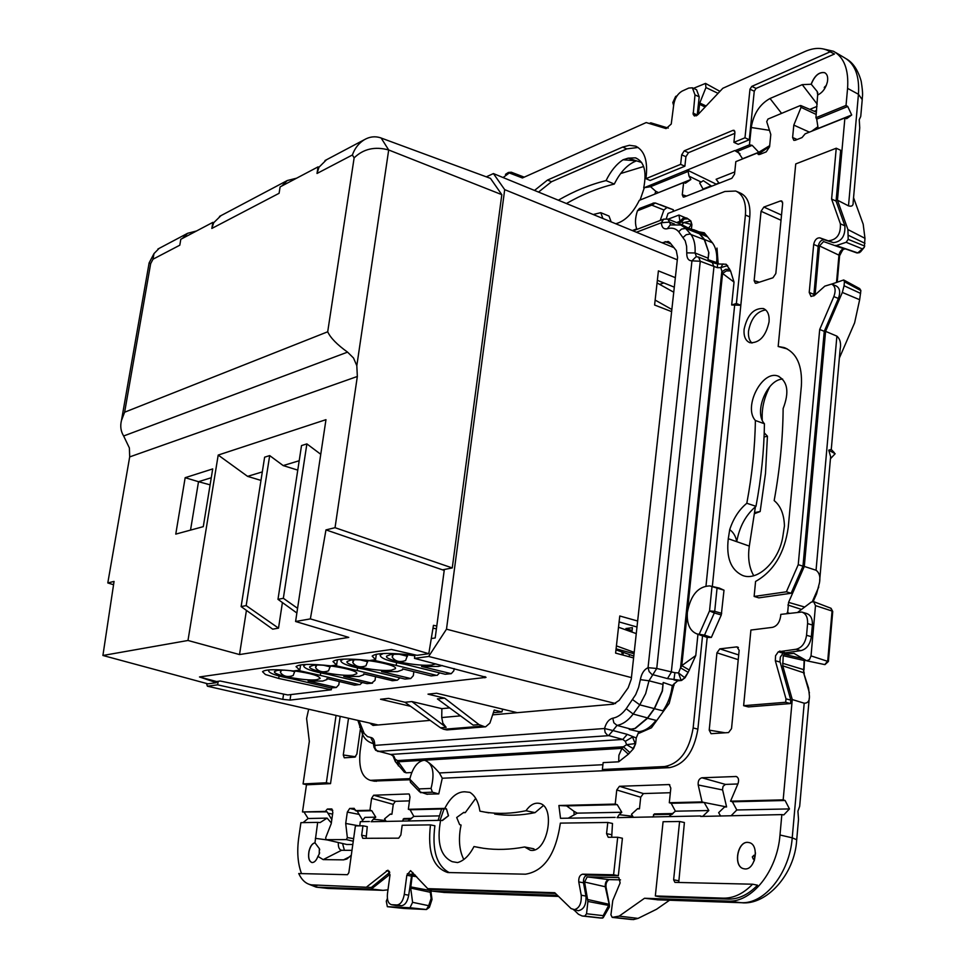 <?xml version="1.0" encoding="UTF-8"?>
<svg xmlns="http://www.w3.org/2000/svg" width="968" height="968" viewBox="0 0 968 968"><rect width="100%" height="100%" fill="white"/><g stroke="black" fill="none" stroke-linecap="round" stroke-linejoin="round"><path stroke-width="1.45" d="M449.672 707.898L441.868 708.649L411.86 701.546L446.139 727.331L442.872 723.144L441.735 717.542L460.526 715.86M441.868 708.649L441.735 717.542M437.415 698.908L473.134 725.105L479.027 724.621L444.651 698.158L437.415 698.908M625.776 629.853L625.921 628.534L632.419 627.663L631.935 632.056M629.43 654.755L629.212 656.764M625.921 628.534L632.104 630.555M622.981 655.094L623.259 652.517M621.843 652.009L622.267 654.9M378.137 724.984L207.406 686.203L206.462 683.444M446.006 729.811L485.646 726.786L447.083 729.908L443.719 729.279L440.5 727.803L404.963 702.26L388.555 698.388L380.545 699.259L410.626 706.325M411.86 701.546L404.963 702.26M484.544 726.702L479.027 724.621M485.646 726.786L489.917 723.072L494.224 710.076L501.932 711.928L493.353 712.702M671.852 309.482L655.142 300.08M673.752 292.215L657.066 282.946M633.798 656.05L615.975 649.879M634.209 652.371L616.422 645.874M636.266 633.616L618.504 627.252M486.009 677.261L414.473 658.373L428.655 656.461L615.563 703.555M485.984 677.382L290.013 700.094L282.789 699.368L217.631 684.836L207.406 686.203M517.275 712.666L436.592 693.233L428.001 694.153L444.651 698.158M631.438 677.612L446.49 629.176L428.655 656.461M677.31 259.811L504.691 189.643L446.49 629.176M674.067 247.675L493.414 173.574L504.691 189.643M486.311 176.841L493.414 173.574M659.644 284.374L663.818 282.934M218.187 681.303L217.631 684.836M414.945 654.84L414.473 658.373M502.622 709.145L501.932 711.928M633.592 657.938L615.612 653.11L619.774 615.987L637.646 621.02M616.096 648.826L634.052 653.727M619.109 621.928L636.992 626.998M675.349 277.659L658.409 270.883L654.598 305.017L671.61 311.623M444.336 569.486L435.189 637.972L431.28 638.541M657.357 280.333L674.297 287.157M442.34 665.536L438.274 666.456L421.576 666.468L451.245 673.68L453.847 670.764L454.137 668.573M383.389 653.497L380.158 655.094C380.146 658.18 388.41 661.241 404.951 664.278L445.183 674.248L451.245 673.68M396.565 662.632L396.19 665.427L372.861 660.067M436.278 675.313L431.184 675.93L436.278 675.313L396.19 665.427M437.137 675.374L439.666 672.881M431.184 675.93L402.603 668.888L402.603 669.759L397.533 671.61L381.561 671.586L410.747 678.544L413.312 675.7L413.868 671.659M343.519 659.135L340.784 660.539C340.845 663.491 349.049 666.468 365.42 669.457L404.987 679.076L410.747 678.544M435.89 663.879L432.139 664.931C419.265 666.94 383.51 660.031 386.668 656.086L390.636 654.562C396.553 653.872 404.612 654.283 414.824 655.784M350.706 660.14C362.649 658.083 398.647 665.028 395.368 668.719L391.508 670.134C379.299 672.058 344.039 665.246 347.113 661.507L350.706 660.14M407.673 654.864L405.616 660.515C399.784 662.572 395.307 661.459 392.209 657.175L392.597 654.356M367.913 660.551L365.964 665.815C360.253 667.823 355.861 666.746 352.788 662.596L353.175 659.91M393.468 654.308L392.209 657.175M399.348 654.271L407.48 656.304M353.973 659.874L352.788 662.596M360.423 659.934L367.743 661.737M305.961 664.447L303.637 665.681C303.758 668.513 311.914 671.405 328.116 674.345L367.017 683.638L371.651 683.081L343.797 676.414L359.092 676.463L363.714 674.793L363.666 673.873L392.621 680.722L397.424 680.153L399.893 677.842M371.651 683.081L375.027 680.371L375.536 676.741M367.017 683.638L372.486 683.142M320.662 672.929L320.299 675.374L297.841 670.364M359.067 684.594L354.518 685.15L359.067 684.594L320.299 675.374M359.902 684.654L362.298 682.513M354.518 685.15L326.881 678.58L326.99 679.524L322.767 681.061L308.09 680.988L336.307 687.486L338.812 684.787L339.284 681.533M357.531 667.932L357.156 670.546L334.262 665.367M391.774 680.661L396.577 680.093L357.156 670.546M396.577 680.093L397.424 680.141M269.37 669.868L268.535 670.546C268.717 673.268 276.824 676.075 292.832 678.967L331.092 687.958L336.307 687.486M313.075 665.391C324.401 663.431 359.878 670.255 356.684 673.752L353.163 675.035C341.583 676.874 306.82 670.183 309.796 666.637L313.075 665.391M294.127 670.872C310.583 673.196 319.246 675.737 320.154 678.507L316.935 679.681C305.924 681.436 271.633 674.853 274.525 671.49L277.526 670.352L284.774 670.134M330.391 665.911L328.539 670.824C322.949 672.772 318.641 671.731 315.58 667.714L315.967 665.149M294.925 670.969L293.159 675.555C287.69 677.455 283.455 676.45 280.43 672.554L280.793 670.11M316.705 665.125L315.58 667.714M323.82 665.306L330.257 666.855M281.482 670.098L280.43 672.554M290.255 670.618L294.817 671.695M272.698 629.164L278.518 628.147L246.174 605.605L241.129 606.597L272.698 629.164M246.174 605.605L269.685 455.589L264.627 457.186L241.129 606.597M262.316 471.9L247.59 476.365L218.199 455.069L325.974 419.664L295.591 621.492L348.77 637.392L239.519 654.562L246.429 610.385M282.414 602.556L278.518 628.147M297.575 608.327L283.346 598.297L277.985 599.349L296.873 613.01M283.346 598.297L306.88 443.901L301.52 445.582L277.985 599.349M306.88 443.901L320.662 454.222M269.685 455.589L283.188 465.584L299.209 460.732M297.769 470.121L283.188 465.584M211.278 477.732L198.513 481.701L210.104 484.847M185.166 477.696L175.765 534.118L203.28 526.653L212.706 468.923L185.166 477.696L198.513 481.701L190.527 530.113M326.482 159.768L318.98 167.234L317.02 173.466L352.388 154.977C354.76 148.298 358.741 143.216 364.331 139.719C369.51 136.718 374.81 136.04 380.255 137.698L490.461 178.366L501.811 194.653L388.688 149.98L356.817 365.71L357.337 376.467L335.037 527.693L325.974 529.895L310.365 618.891L295.591 621.492M218.199 455.069L187.986 640.477L102.91 655.481L114.055 581.417L107.799 582.942L129.688 456.908L129.385 447.954L123.638 435.987C120.782 431.329 120.056 426.174 121.46 420.523L149.12 262.957L150.657 263.659L124.63 412.211L121.46 420.523M216.396 682.682L199.493 676.959L216.578 681.533L216.396 682.682L207.926 683.844L102.91 655.481M216.578 681.533L220.232 681.024L287.798 694.951L331.31 689.773L278.699 678.447L265.413 674.527L262.534 671.683C265.293 669.348 275.602 669.106 293.461 670.969L299.826 670.098L296.026 666.637C299.233 663.963 310.825 663.697 330.802 665.839L336.598 665.04L332.98 661.531C336.404 658.639 348.553 658.313 369.425 660.539L375.572 659.692L372.16 656.122C375.814 653.001 388.567 652.601 410.42 654.9L413.421 654.489M199.493 676.959L391.411 649.467L417.039 655.324L428.8 653.715L310.365 618.891M299.826 670.098L300.6 664.895M331.31 689.773L331.564 688.03M336.598 665.04L337.372 659.704M375.572 659.692L376.346 654.223M436.786 625.994L433.446 625.34L428.8 653.715M187.986 640.477L239.519 654.562M247.59 476.365L260.973 480.418M335.037 527.693L452.262 567.938L442.509 569.837L444.215 570.43M442.509 569.837L325.974 529.895M432.974 628.171L436.411 628.837M501.811 194.653L452.262 567.938M113.558 584.732L107.799 582.942M356.817 365.71L353.514 358.003L347.56 352.134L123.638 435.987M352.388 154.977L354.131 157.881C363.387 148.866 374.906 146.228 388.688 149.98L381.138 138.013M124.63 412.211L327.704 331.782C330.427 337.82 337.046 344.596 347.56 352.134M220.946 215.658L213.746 222.676L211.835 228.448L212.863 222.362L180.81 239.278L179.794 245.207L152.992 259.218L153.997 253.58L159.127 248.389M196.504 230.989L187.647 233.288L182.359 238.455M318.98 167.234L318.048 166.883L317.02 173.466M211.835 228.448L279.087 193.297L280.115 186.897L318.048 166.883M213.746 222.676L212.863 222.362M296.619 178.185L287.278 180.532L281.748 186.037M764.067 436.991L767.43 436.205L764.224 432.817M754.508 512.616L760.158 511.527L765.506 473.328L767.43 436.205M754.338 513.73L760.158 511.527M390.031 814.282L391.919 814.233L390.334 814.028L384.562 818.843L385.627 820.549L373.321 819.206L375.778 817.161L364.948 817.379L361.621 821.638M331.951 809.042L332.823 812.455L331.225 823.683L325.696 837.683L325.998 839.667L346.762 844.483L352.788 844.495M816.617 110.34L814.318 111.284M620.609 173.562L643.647 166.52M859.003 252.708L856.874 252.926L835.65 245.388L857.757 252.902L864.315 247.251L864.968 238.322L863.19 224.201L853.546 197.678M839.353 358.099L854.611 322.828L859.657 299.717L842.329 292.433L825.583 331.346L836.896 336.138C840.176 339.018 841.252 343.422 840.127 349.375L831.27 449.442L828.753 450.168L830.629 456.69L819.678 580.28M830.447 458.735L835.154 453.726L828.753 450.168M724.572 806.973L726.593 806.925L722.503 789.452L723.084 786.27L725.443 784.407L737.87 783.971M670.34 792.719L643.405 793.566L640.707 797.208L639.461 808.837L637.718 808.582L631.487 814.269L632.697 816.278L619.133 814.681L621.783 812.261L577.255 813.144L568.228 818.178M637.392 808.873L639.461 808.837M463.369 812.672L465.269 812.636L475.699 798.358M409.476 800.875L395.319 801.322L393.262 804.396L391.919 814.233M761.223 416.954L762.179 417.377C761.973 406.887 764.575 396.565 769.984 386.413M762.179 417.377L762.252 420.124M755.415 506.772L749.317 546.085C747.635 557.81 749.111 567.671 753.733 575.694M358.946 825.849L345.709 823.453L347.318 812.104L349.726 808.437L354.179 808.34L355.438 810.627L357.168 811.087L362.673 820.307M345.709 823.453L347.343 837.586L346.387 839.607L353.247 841.216M325.998 839.667L346.387 839.607M331.479 808.933L327.378 809.042L325.333 811.39L327.075 811.837L331.806 819.618M524.232 177.156L511.298 172.219L508.357 172.473L505.453 174.373M811.692 131.212L817.899 126.735M816.992 106.407L809.829 109.372M809.381 132.132L793.808 125.102L801.068 107.339L800.221 105.585L767.951 119.076L766.716 121.653L770.794 134.504L769.572 146.773L766.232 151.867L759.735 154.457L758.392 154.541L757.254 153.041L759.106 153.73L769.608 146.362M739.927 153.658L734.724 150.572L737.882 151.71L742.553 158.764L758.767 152.266L769.681 145.648M734.724 150.572L643.708 187.925C646.939 171.397 644.168 161.378 635.383 157.844L636.133 158.074M718.982 182.758L714.457 185.106M566.425 203.522C582.24 194.447 598.2 187.961 614.293 184.065C620.44 171.759 627.857 164.028 636.533 160.857L623.09 159.756L628.147 158.159L635.383 157.844M656.389 193.491L690.874 179.491L685.477 183.194L683.614 182.565L639.328 200.328C633.048 212.887 625.606 220.571 616.991 223.39L615.721 223.741M711.649 186.207L703.3 180.653L699.683 183.012L703.288 189.498M690.874 179.491L689.022 176.164L688.127 171.421L686.227 170.586M683.614 182.565L682.271 194.749L683.263 197.073L684.146 197L731.844 178.293L734.53 174.167L735.825 161.632L757.254 153.041M793.808 125.102L792.61 137.517L793.82 140.348L795.26 140.263L802.024 137.565L805.146 133.838L844.907 117.89L846.649 118.689L851.695 114.986L847.75 106.492L816.702 119.124L818.166 128.441L851.695 114.986M864.968 238.322L847.92 229.549L837.453 200.194L848.5 205.869C851.888 206.837 853.437 205.591 853.159 202.131L859.741 127.788L859.245 119.681L860.734 116.487M858.495 252.66L860.54 251.874L864.037 247.602M859.644 288.597L860.879 290.521L859.657 299.717M787.589 613.494L788.581 602.386L804.299 566.437L816.048 570.237C819.46 572.802 820.586 577.025 819.448 582.918L816.593 593.795L813.193 601.527M804.493 659.644L804.021 669.904M783.233 655.723L782.749 665.815L792.26 699.549L804.202 703.204C807.893 703.228 809.635 700.844 809.43 696.065L808.57 688.127L803.609 672.736L804.142 660.503L783.233 655.723L784.261 654.356L793.929 653.364L806.719 660.793L809.514 659.535L811.027 655.893L828.318 661.555M809.26 698.049L799.677 806.284L797.922 811.184L798.515 819.4M731.421 815.443L736.805 809.974L732.425 801.794L730.55 801.189L738.04 783.56C739.153 779.942 738.548 777.582 736.225 776.493L701.885 777.776C699.09 778.635 697.867 781.031 698.206 784.975L702.066 801.903L704.159 802.484L708.818 810.531L675.386 811.196L669.033 816.484M726.593 806.925L704.159 802.484L671.187 803.307L675.386 811.196M671.187 803.307L669.299 802.726L702.066 801.903M643.405 793.566L619.447 786.294L669.227 784.552L670.824 788.134L669.299 802.726M619.447 786.294L616.761 789.973L615.212 804.093L617.233 804.65L621.783 812.261M543.29 805.642L535.05 812.636L525.975 810.736C529.847 805.243 534.046 802.75 538.583 803.259C556.406 804.735 547.84 853.945 530.319 850.243L524.632 846.976C510.257 849.686 496.524 850.122 483.419 848.283L473.981 846.552C469.323 855.518 463.841 860.855 457.549 862.573L452.225 861.677C440.488 856.281 436.616 842.499 440.597 820.32L442.352 820.574L448.511 815.709L442.001 820.525M439.291 815.891L413.856 816.399L410.081 809.78L408.351 809.296L444.808 808.377L446.466 808.873L448.511 815.709M444.808 808.377C450.447 797.354 457.065 791.824 464.676 791.788L469.843 792.344C475.082 795.514 478.446 801.782 479.922 811.16L488.828 812.854M465.269 812.636L463.757 812.406L456.702 817.5L459.631 824.615L461.083 825.038L460.332 828.862C458.469 841.023 459.619 851.235 463.805 859.499M413.856 816.399L408.109 820.864M409.27 794.135L409.996 797.015L408.351 809.296M408.69 793.954L373.648 795.224L371.603 798.322L369.945 810.264L371.772 810.724L375.778 817.161M759.311 282.22L754.132 280.659L755.342 283.261L756.274 283.213L772.972 277.768L775.828 273.545L782.664 203.365L781.757 200.969L780.474 200.957L763.861 207.067L761.066 211.278L781.019 220.256M754.132 280.659L761.066 211.278M736.926 646.878L719.829 648.862L716.937 652.819L709.205 730.138L711.056 733.696L728.565 732.57L731.53 728.614L739.153 650.302L736.926 646.878L738.427 647.459M782.652 379.057C766.922 379.553 753.649 412.259 764.442 423.766L755.379 420.487C743.013 407.274 762.046 369.716 778.066 376.08C787.722 381.404 789.416 392.234 783.136 408.544C782.894 438.298 779.905 468.984 774.17 500.601C780.656 505.901 784.08 514.347 784.443 525.963L783.015 535.328C779.7 560.569 757.738 581.853 742.456 575.403C730.804 569.837 726.085 557.616 728.287 538.716L736.745 541.681C735.813 536.369 733.466 532.364 729.715 529.653L728.287 538.716M355.631 756.758L343.277 754.98L348.516 718.256M343.277 754.98L344.281 757.811L354.881 757.121L356.877 754.06L360.399 729.073M662.064 242.75L668.21 241.468L669.977 242.678L676.281 250.591L677.576 257.355L631.257 679.209L628.171 687.776L619.205 700.348L613.482 704.159L492.639 714.856M430.179 720.374L373.055 725.431L369.679 723.06M371.772 810.724L357.168 811.087M355.438 810.627L369.945 810.264M306.493 784.637L302.5 811.958L327.075 811.837M302.5 811.958L325.333 811.39M331.334 822.921L327.087 818.129L308.114 818.505L304.267 812.406M338.304 842.523C338.122 847.109 339.199 849.698 341.547 850.279L323.203 859.62L317.928 856.39C316.33 860.54 314.37 862.585 312.035 862.548C308.961 861.399 307.945 857.636 308.974 851.235C310.256 846.189 312.253 843.382 314.963 842.789L317.673 822.376L300.927 822.655L298.773 837.441C296.813 851.562 297.733 863.613 301.52 873.62M308.114 818.505L303.057 822.619M649.274 123.493L650.786 122.815L668.247 128.091M673.643 105.524L672.808 102.56L675.652 96.449L677.043 95.808M698.364 114.188L699.767 103.007L705.95 87.556L705.527 83.405L693.511 88.318M822.836 48.848L833.569 51.292C844.156 57.39 848.827 69.744 847.581 88.366L846.032 105.439L847.75 106.492M837.453 200.194L844.907 117.89M846.032 105.439L815.927 117.721L817.658 94.997C822.51 92.698 825.764 88.294 827.422 81.784C828.197 77.101 827.253 74.064 824.603 72.66L824.833 72.769M815.927 117.721L816.702 119.124M758.767 152.266L752.196 145.357L749.45 144.813L751.229 127.498C753.54 113.813 759.807 104.145 770.02 98.494L802.242 84.652L811.245 84.24C814.669 75.673 819.158 71.826 824.688 72.709M817.73 94.973L817.137 91.428L811.245 84.24M749.45 144.813L735.62 150.451M752.196 145.357L737.229 151.444M734.76 171.917L716.114 179.286L719.151 183.267M703.022 189.026L711.165 185.832M688.127 171.421L650.544 186.691L644.349 187.671L640.078 200.025M611.147 221.866L609.005 216.07L600.753 212.67L593.202 214.509M650.544 186.691L655.723 191.265L654.913 194.084M658.349 192.547L655.723 191.265M847.92 229.549L848.186 239.35L846.153 242.302L837.005 245.34M835.65 245.388L857.866 252.938M815.092 294.865L819.497 245.933L823.562 241.564L844.677 249.066C841.773 249.006 839.861 251.027 838.953 255.153L839.583 255.891L837.272 281.664M860.625 293.413L844.072 285.754L844.423 281.736L843.685 279.97L831.718 284.084M844.072 285.754L842.329 292.433M804.299 566.437L825.583 331.346M813.822 601.697L830.846 608.219L832.056 611.038L815.492 605.605L813.58 601.612L811.111 602.181L797.971 612.127M824.809 664.605L827.713 661.023L832.056 611.038L832.649 611.619M730.55 801.189L783.173 799.858L792.26 699.549M783.173 799.858L785.096 800.488L789.465 808.921L736.805 809.974M804.202 703.204L792.223 837.828L779.99 834.997L781.841 814.596L783.79 814.923L789.465 808.921M708.818 810.531L702.792 816.266L700.663 816.447L781.841 814.596M732.425 801.794L785.096 800.488M724.79 806.767L718.643 812.648L720.652 816.121M617.039 817.645L700.711 815.963M633.435 817.379L632.697 816.278M617.245 817.645L619.133 814.681M617.233 804.65L566.595 805.896L573.939 811.269L574.133 814.548M577.255 813.144L573.939 811.269M566.595 805.896L558.899 805.509L615.212 804.093M534.687 849.735L533.755 848.791L524.632 846.976M535.05 812.636C520.929 815.54 507.45 816.012 494.624 814.052M631.535 919.503L612.199 917.386L633.411 919.6L638.033 918.402L656.558 909.255L669.541 900.24M344.414 850.303L342.551 843.515M371.083 821.723L440.597 820.32M446.466 808.873L448.365 815.709M410.081 809.78L445.97 808.885M441.36 809.72L438.165 820.271M386.268 821.469L385.627 820.549M371.276 821.723L373.321 819.206M764.442 423.766C764.079 450.507 761.259 478.023 755.984 506.312C745.832 514.903 739.431 526.689 736.745 541.681L749.317 546.085M359.733 825.849L360.326 821.663L369.377 821.505M811.172 84.119C814.608 75.589 819.085 71.777 824.603 72.66M558.342 200.207C574.121 191.071 590.032 184.537 606.077 180.593L614.293 184.065M606.077 180.593C610.687 171.118 616.362 164.173 623.09 159.756M602.882 218.466L600.753 212.67M815.492 605.605L811.027 655.893M558.899 805.509L560.52 818.311L615.14 817.391M779.99 834.997C777.292 871.055 751.809 902.841 728.057 901.099L644.519 898.268L658.337 899.853M638.033 918.402L619.181 916.115L644.519 898.268M619.181 916.115L612.212 917.386L610.929 914.833L612.78 900.446L620.137 882.901L618.842 877.589M587.866 899.55L608.642 904.185L608.678 905.419L587.915 901.45L584.587 882.029L587.165 876.899L618.709 877.565M587.915 901.45L586.548 913.744L584.769 916.115L582.155 915.982L578.441 914.252L573.964 909.908M609.308 907.101L609.465 905.661L608.678 905.419L603.185 915.655L603.137 917.737L600.087 917.991M557.435 895.327L431.752 891.08L444.699 892.484M429.852 889.023L431.752 891.08M415.199 875.084L412.876 875.024L412.138 876.088L416.639 876.633M403.535 908.432L426.44 909.521L429.405 907.343L428.691 905.697L426.416 909.521L409.996 907.742L412.598 902.333L410.698 888.092L412.138 876.088M409.996 907.742L387.357 906.689L403.801 908.444M387.394 898.449L386.28 901.22L387.357 906.689M389.741 874.503L371.337 889.035L383.062 890.354L387.986 889.834M371.337 889.035L316.27 887.172L308.792 884.195M317.673 822.376L320.081 822.594L327.087 818.129M317.928 856.39L319.198 854.091L319.367 848.646L314.963 842.789M311.95 862.536C309.01 861.242 308.042 857.479 309.058 851.259C310.353 846.177 312.361 843.37 315.096 842.801M323.203 859.62L343.543 859.862L346.871 859.015L351.287 855.216M341.764 850.291L351.977 850.34M473.981 846.552L480.673 847.859M525.975 810.736C511.903 813.664 498.472 814.149 485.682 812.2M679.596 821.493L663.08 821.723L655.336 895.957L660.164 896.888L728.239 899.103C738.56 899.296 748.312 894.662 757.508 885.2L752.572 884.207L674.926 882.38L673.631 879.779L679.596 821.493L684.4 822.534L678.737 882.465M655.336 895.957L723.326 898.147C733.635 898.328 743.376 893.682 752.572 884.207M755.379 420.487C754.992 447.301 752.124 474.889 746.812 503.263L755.984 506.312M729.715 529.653C733.369 518.473 739.068 509.676 746.812 503.263M743.63 705.684L785.677 702.284L790.505 703.567L748.409 706.93L743.63 705.684L750.902 630.047L772.452 627.361C776.893 626.199 779.615 622.521 780.631 616.313L780.813 614.377L801.746 612.042C805.92 613.458 807.856 617.306 807.59 623.586L806.55 635.274C805.267 643.188 801.77 647.858 796.047 649.262L778.296 651.803L783.064 653.158L800.838 650.629L796.047 649.262M790.505 703.567L790.82 700.142L785.992 698.848L775.332 660.745L775.55 655.772L778.296 651.803M785.677 702.284L785.992 698.848M790.82 700.142L779.966 661.434L780.329 657.115L783.064 653.158M806.55 635.274L811.341 636.678C810.071 644.579 806.562 649.238 800.838 650.629M811.341 636.678L812.382 625.013L807.59 623.586M802.411 612.248L806.525 613.482C810.688 614.898 812.648 618.734 812.382 625.013M813.798 295.942L818.166 246.356C819.158 241.903 821.203 239.713 824.3 239.786L833.46 242.666L819.823 237.838C816.726 237.765 814.681 239.967 813.689 244.42L809.224 292.445L811.027 296.474L814.511 295.385L824.821 286.141L831.633 284.06C835.348 286.104 836.074 290.291 833.847 296.595L819.702 329.483L824.264 331.31L838.385 298.483L833.847 296.595M828.959 240.717C837.066 239.641 840.877 234.014 840.381 223.826L844.882 225.822C845.379 235.986 841.579 241.613 833.46 242.666M844.882 225.822L836.074 201.09L831.609 199.069L836.243 148.225L795.732 163.931L778.175 346.496L784.044 347.548C796.749 352.727 802.52 365.589 801.359 386.111L788.23 527.451C784.552 553.236 773.662 571.241 755.572 581.453L754.132 596.445L786.391 591.799L798.237 564.683L819.702 329.483M840.381 223.826L831.609 199.069M836.074 201.09L840.684 150.294L836.243 148.225M787.262 348.928L778.175 346.496M786.391 591.799L791.134 593.251L758.839 597.861L754.132 596.445M791.134 593.251L802.968 566.171L798.237 564.683M802.968 566.171L824.264 331.31M832.044 284.229L836.17 285.959C839.885 288.016 840.623 292.191 838.385 298.483M319.706 711.71L318.194 711.371M303.081 783.935L326.349 782.773L330.524 783.644L307.207 784.782L303.081 783.935L309.324 741.415L306.602 718.474L308.671 709.205M330.524 783.644L340.179 716.356M326.349 782.773L336.053 715.425M409.887 778.635L370.369 780.341C361.899 777.534 358.487 767.83 360.12 751.241L362.516 734.155M409.694 779.772L373.781 781.055M410.626 782.507L409.779 779.155C412.598 767.878 417.269 761.61 423.803 760.316L424.855 760.34C432.914 763.534 434.983 772.9 431.062 788.436L419.132 788.908L409.779 779.155M423.803 760.316L424.855 760.34C428.461 761.816 433.301 766.027 439.387 772.96L442.267 778.248L438.758 793.905L426.803 794.159M438.758 793.905L432.394 792.187L431.062 788.436M602.374 769.5L664.641 766.547C679.754 763.595 689.252 750.732 693.149 727.96L702.538 635.795L707.172 637.44L697.88 729.146C693.995 751.882 684.497 764.72 669.372 767.66L607.021 770.564L602.374 769.5L603.149 762.615L618.697 761.804L618.903 755.246L621.964 748.349L628.377 754.193L618.697 761.804M710.79 586.136L719.284 588.072L724.004 590.19L721.281 614.97L711.347 637.428L707.172 637.44M711.347 637.428L704.522 635.105L697.02 633.943C689.857 631.088 686.639 623.888 687.365 612.345C690.668 595.114 698.146 586.306 709.822 585.906L712 586.548L709.532 610.917L699.162 634.318M702.538 635.795L700.409 635.153M721.281 614.97L714.299 612.962L704.522 635.105M724.004 590.19L712 586.548M736.83 191.507L740.084 192.934C747.453 196.274 750.684 204.272 749.776 216.917L740.822 305.271L731.675 304.993L734.022 282.111L722.564 273.436L726.387 270.895L730.55 270.907L734.022 282.111M666.286 218.744L668.005 213.432L724.875 191.482L735.74 191.035C743.109 194.374 746.328 202.373 745.408 215.029L736.394 303.492L731.675 304.993M712.339 586.487L740.822 305.271L736.394 303.492M660.091 204.647L673.341 209.753L673.159 211.435M673.341 209.753L666.952 207.515L663.927 209.983L660.224 220.462M636.968 229.38C634.851 224.455 635.008 218.26 637.44 210.794L651.754 205.143L663.927 209.983M654.053 202.965L639.485 208.471L637.44 210.794M650.121 180.484L645.934 178.681L680.637 164.354L684.872 166.218L650.121 180.484M685.925 156.707L681.69 154.832L684.243 150.814L688.478 152.702L685.925 156.707L684.872 166.218M681.69 154.832L680.637 164.354M688.478 152.702L734.857 133.318M684.243 150.814L732.909 130.377L734.059 130.305L734.93 132.568L733.913 142.357L744.985 137.795L749.293 139.755L738.209 144.317L733.913 142.357M754.254 91.222L749.982 89.189L751.797 86.382L830.12 51.824L834.464 54.014L756.068 88.415L754.254 91.222L749.293 139.755M749.982 89.189L744.985 137.795M834.464 54.014L828.898 51.086M830.12 51.824L827.18 50.215C820.634 47.444 813.217 47.88 804.94 51.522L722.842 88.27L697.989 114.599L694.431 116.015L693.185 114.393L696.343 115.845M697.19 115.313L699.198 96.836L695 94.888L693.185 114.393M692.665 87.931L696.573 89.746L699.198 96.836M503.094 177.543L509.289 172.945L522.418 177.967L646.2 122.561L666.069 128.587L671.247 124.037L673.764 104.459C674.877 98.167 677.673 93.715 682.137 91.089L688.744 88.076L692.386 87.798L695 94.888M534.518 190.43L547.489 180.06L551.518 181.73L538.535 192.075M638.118 147.463L626.792 148.878L551.518 181.73M626.792 148.878L622.666 147.076L547.489 180.06M622.666 147.076L629.442 145.297L635.553 146.144C644.688 150.476 648.149 161.317 645.934 178.681M765.688 309.917C756.734 311.381 751.023 318.424 748.53 331.068C748.07 336.501 749.22 340.506 751.979 343.071M744.09 329.326C743.593 336.428 745.541 340.893 749.934 342.72C759.505 343.12 765.894 336.15 769.076 321.812C769.536 314.769 767.612 310.329 763.292 308.514C753.661 308.078 747.26 315.011 744.09 329.326M743.993 868.78L743.92 868.768C732.788 866.868 737.592 840.139 748.615 842.499L748.905 842.559M748.833 842.535C760.001 844.169 755.367 871.127 744.283 868.828L743.811 868.744C732.679 866.844 737.483 840.115 748.506 842.475L748.833 842.535M611.691 837.272L612.49 823.465L607.795 822.473L560.363 823.115C555.826 854.127 544.197 871.152 525.503 874.189L447.773 872.531C433.107 867.727 427.348 851.84 430.482 824.881L402.168 825.268L400.861 834.997L398.707 838.167L362.746 838.312L361.657 835.251L362.964 825.801L367.259 826.636L366.146 838.3M311.563 884.861L371.337 887.462L311.563 884.861C306.19 884.087 301.919 880.323 298.737 873.547L347.488 874.697L348.855 872.664L355.401 825.898L362.964 825.801M371.337 887.462L389.777 872.374M366.993 886.688L387.938 870.208L390.007 874.866L387.454 893.791C386.91 900.071 388.277 903.713 391.532 904.705L395.622 905.407M391.532 904.705L395.948 905.467M391.762 904.717L397.001 904.959C400.631 904.463 403.063 900.942 404.285 894.408L408.714 895.194C407.492 901.716 405.06 905.225 401.43 905.721L397.001 904.959M396.178 905.479L401.43 905.721M404.285 894.408L406.838 875.254L410.577 870.655L427.735 888.648L554.761 892.726L571.12 908.613L577.86 910.622M408.714 895.194L411.739 874.527L407.322 873.717M411.739 874.527L412.864 872.555M555.523 893.464L432.2 889.447L427.735 888.648M581.236 895.206L585.955 896.078L583.486 882.792L578.767 881.896L581.236 895.206C581.659 903.882 579.094 908.758 573.552 909.835M585.955 896.078C586.39 904.753 583.825 909.63 578.283 910.694M583.486 882.792C583.232 878.424 584.515 875.846 587.358 875.084L618.334 875.701L613.591 874.782L582.651 874.177C579.82 874.939 578.525 877.516 578.767 881.896M618.334 875.701L622.412 838.24L617.693 837.247L613.591 874.782M617.693 837.247L608.231 837.272L606.561 833.654L607.795 822.473M430.482 824.881L434.886 825.764C431.825 850.194 436.629 865.828 449.297 872.64M824.627 88.693L824.276 87.362L826.345 85.365M608.569 906.411L609.295 907.161L603.149 917.749M508.696 894.686L513.911 894.868M410.698 888.092L430.276 892.266L431.135 898.425L432.018 899.429L429.453 907.197M440.077 820.32L444.203 808.401M359.007 720.64L364.186 733.417L367.453 736.575L370.744 737.483C373.394 737.87 374.737 740.508 374.749 745.396L373.89 746.28M670.582 224.83L669.517 222.108L661.35 222.725L636.436 232.235M682.38 225.592L681.097 224.346L667.847 219.095L663.661 219.143L661.35 222.725C661.713 227.48 663.721 229.476 667.351 228.714C671.961 227.407 675.749 228.4 678.701 231.703L685.211 240.802L686.615 246.332L686.76 252.866C686.627 258.105 688.357 260.767 691.951 260.84L696.053 256.714L698.606 257.077L712.266 262.522L713.96 266.696L671.308 672.288L667.484 678.604L681.569 680.456L677.66 680.843L673.909 679.875L674.926 672.712L656.74 668.477L648.04 667.666L649.153 671.61L651.851 674.394L667.484 678.604M686.76 252.866L695.06 252.975L696.452 256.689M640.368 679.645L648.996 680.794L656.74 668.477L700.275 261.251L691.951 260.84L648.04 667.666C644.035 669.614 641.481 673.607 640.368 679.645L638.626 687.34L635.722 694.576L626.223 708.697C622.109 714.166 617.632 717.336 612.792 718.208C608.908 719.224 606.162 722.66 604.552 728.505L612.938 730.55L617.003 725.395L613.833 722.769L612.792 718.208M654.525 813.919L652.747 817.053M319.259 853.933L319.646 852.772M404.019 818.553L402.337 821.203M411.775 772.524L406.076 772.815L404.031 771.932M398.368 765.882L398.235 761.804L406.076 772.815M432.394 792.187L421.201 792.61C420.523 793.179 419.834 791.945 419.132 788.908L419.446 791.679L427.36 794.317M674.297 683.372L669.19 703.397L651.452 727.779L656.014 720.361C650.762 727.186 645.063 730.961 638.904 731.675L629.297 729.473L635.407 728.36L647.556 718.244L654.477 708.685L662.439 690.958L663.201 682.488L672.3 685.598L677.66 680.843M697.952 634.27L695.774 655.53L688.175 672.349L685.066 677.745L681.569 680.456M633.556 748.615L629.878 752.596L623.44 746.776L621.964 748.349L398.235 761.804L397.437 760.582L623.44 746.776L626.611 744.658L625.316 741.343L632.552 736.987L635.153 743.618L626.611 744.658L633.096 748.506L635.613 743.739L633.556 748.615L628.377 754.193M635.613 743.739L636.242 737.967L627.24 734.349L612.938 730.55L608.545 735.68L377.798 751.446M638.904 731.675L636.242 737.967M698.872 231.812L704.305 232.792L712.387 242.774C715.933 247.469 717.349 254.064 716.659 262.558L717.59 263.949L717.336 267.688L720.797 267.652L722.564 273.436L681.787 665.657L695.774 655.53M717.01 588.496L714.711 611.34L709.532 610.917L714.299 612.962L714.711 611.34L721.692 613.349M691.418 229.138L691.902 224.637L690.874 220.982L688.054 218.853L690.45 220.801L691.902 224.637M668.089 219.191L678.955 215.041L688.054 218.853L684.231 219.058L681.061 222.132L683.783 222.519L690.874 220.982M726.315 264.385L730.55 270.907M686.905 218.006L683.081 218.223L679.935 221.309L678.955 215.041M655.288 202.977L653.061 203.099L651.754 205.143L655.421 203.014L666.952 207.515M754.024 855.216L754.786 858.035L753.273 859.136L752.33 856.886L754.024 855.216M681.883 225.399L694.165 230.202L699.489 233.832L704.305 239.677L708.879 252.745L708.007 259.666L708.649 252.817M716.659 262.558L708.007 259.666M663.201 682.488L662.209 690.983L654.271 708.588L647.507 717.929L635.444 728.009M395.597 761.937L395.101 759.093L397.437 760.582L397.546 764.611M685.066 677.745L681.109 680.335L678.532 672.941L680.552 667.835L688.175 672.349L684.594 677.612L678.532 672.941L674.926 672.712M712.266 262.522L717.566 263.949L726 264.24L729.739 269.334L725.576 269.334L721.765 271.887L680.552 667.835L681.787 665.657L689.422 670.134M669.19 703.397L662.947 710.827L654.477 708.685M704.305 232.792L707.439 236.797L699.598 233.518L704.522 239.495L708.879 252.745M394.266 759.057L395.101 759.093L393.952 756.262L391.447 754.665L376.939 750.878L375.027 748.264L374.749 745.396L604.552 728.505L605.145 732.486L607.517 735.256L622.835 739.443L627.24 734.349M625.316 741.343L622.835 739.443L390.6 754.459M393.952 756.262L392.972 755.887M687.582 227.637L681.266 224.419M692.072 229.392L694.528 229.985L699.598 233.518M717.336 267.688L700.275 261.251L698.606 257.077M635.407 728.36L630.483 729.751M722.999 263.901L720.797 267.652L727.694 265.547M440.5 727.803L446.139 727.331M443.719 729.279L482.221 726.157M283.588 694.08L282.789 699.368M290.848 694.588L290.013 700.094M484.992 676.584L484.835 677.781M445.183 674.248L450.374 673.619M404.987 679.076L409.887 678.483M331.092 687.958L335.485 687.437M357.337 376.467L129.688 456.908M278.699 678.447L279.074 676.039M327.704 331.782L354.131 157.881M152.992 259.218L150.657 263.659M841.628 249.974L843.164 248.522M355.316 809.793L349.726 808.437M359.225 814.415L347.318 812.104M353.61 838.639L347.343 837.586M346.871 844.495L326.059 839.68M332.762 810.337L327.378 809.042M332.593 814.1L327.813 813.18M835.505 52.429L844.519 57.765C855.01 63.815 859.644 75.976 858.447 94.271L862.234 99.631L860.806 115.785M848.5 205.869L858.447 94.271L847.581 88.366M761.719 153.67L760.11 152.98M715.848 183.993L687.111 169.993M628.147 158.159L641.651 162.503M701.11 182.032L689.022 176.164M686.53 196.068L682.271 194.749M801.068 107.339L816.23 114.478M797.148 139.513L792.61 137.517M859.596 252.612L856.861 252.926L835.662 245.388M836.558 281.894L838.953 255.153L819.497 245.933M816.048 570.237L836.896 336.138M818.783 586.947L812.346 601.588M782.543 663.261L803.331 669.517L804.275 673.256M809.405 692.858L803.609 672.736L782.749 665.815M736.999 776.832L735.632 776.433M725.443 784.407L701.885 777.776M722.6 789.948L698.206 784.975M668.767 784.504L669.832 784.866M616.761 789.973L640.707 797.208M395.319 801.322L373.648 795.224M393.262 804.396L371.603 798.322M780.474 200.957L782.604 202.179M781.527 215.065L763.861 207.067M738.705 654.949L719.829 648.862M738.245 659.668L716.937 652.819M725.226 732.8L709.205 730.138M665.089 241.625L671.054 243.948M374.761 724.221L377.956 724.996M705.95 87.556L718.05 93.339M699.767 103.007L706.095 105.996M699.453 104.205L705.091 107.061M817.198 104.145L802.242 84.652M770.02 98.494L781.587 113.377M769.463 130.329L751.229 127.498M864.968 243.331L848.537 235.381M864.726 246.09L848.186 239.35M861.774 248.643L846.153 242.302M815.068 293.885L815.818 294.224M860.867 290.618L844.423 281.736M788.581 602.386L804.71 607.045M787.904 605.012L801.552 609.441M787.226 612.454L789.283 613.264M793.518 653.352L794.474 653.557M784.261 654.356L802.762 658.591M728.057 901.099L740.992 902.672C764.502 904.402 789.622 873.233 792.223 837.828L796.712 839.74C794.849 874.745 766.087 905.673 741.355 902.708L742.19 902.745M657.405 899.816L741.355 902.708L657.054 899.78M633.411 919.6L614.849 917.507M587.165 876.899L608.896 879.61L620.524 879.864L609.187 879.61M584.587 882.029L605.278 886.761C605.024 882.695 606.234 880.311 608.896 879.61L608.981 879.61C606.585 881.376 605.605 883.917 606.053 887.269M609.465 905.637L605.278 886.761L606.077 887.39L609.416 904.681M603.185 915.655L586.548 913.744M602.386 918.124L584.769 916.115M600.608 918.039L582.24 915.994M558.524 896.392L443.646 892.423M412.876 875.024L415.441 875.338M410.71 886.918L430.288 890.536L430.409 889.616M432.006 899.296L431.111 892.907L430.276 892.266L430.288 890.536L431.111 890.766L431.099 892.798M412.598 902.333L428.691 905.697L431.135 898.425M388.507 874.999L389.971 875.181M382.747 890.33L327.898 888.442L316.681 887.196M383.062 890.354L326.349 888.297M327.172 839.946L315.362 838.336M350.138 856.523L343.543 859.862M673.631 879.779L678.471 880.735M728.239 899.103L723.326 898.147M780.111 662.088L775.332 660.745M784.443 652.432L779.663 651.065M818.166 246.356L813.689 244.42M824.3 239.786L819.823 237.838M813.737 294.32L809.224 292.445M319.525 711.783L318.339 711.516M303.335 783.862L307.461 784.709M372.087 780.426L376.346 781.321M442.267 778.248L607.021 770.564M439.387 772.96L602.919 764.708M669.372 767.66L664.641 766.547M693.149 727.96L697.88 729.146M705.999 585.93L734.627 305.416M749.776 216.917L745.408 215.029M636.738 228.859L632.334 230.553M734.833 131.249L732.909 130.377M751.797 86.382L756.068 88.415M697.214 114.998L693.003 113.062M361.657 835.251L365.952 836.074M316.899 885.684L312.652 884.946M389.342 871.285L386.401 870.752M411.255 876.064L406.838 875.254M587.358 875.084L582.651 874.177M606.561 833.654L611.256 834.634M316.27 887.172L328.951 888.491M370.744 737.483L373.587 743.388M362.915 731.058L362.637 734.373M373.636 743.545L371.857 743.194M360.096 724.27L359.721 727.404M667.351 228.714L670.231 224.927M678.701 231.703L681.557 229.065L685.622 228.448L690.801 234.316C694.116 238.757 695.532 244.964 695.06 252.975L708.201 258.202M670.159 224.951L680.855 224.987L686.13 228.617L699.489 233.832M683.251 237.329L686.179 234.74L689.736 234.05L704.305 239.677M632.697 699.683L639.775 704.861L633.169 714.033C628.208 720.567 622.823 724.354 617.003 725.395L630.797 729.085M663.044 684.424L648.996 680.794L645.656 693.62L639.775 704.861L654.271 708.588M626.223 708.697L633.169 714.033L647.507 717.929M638.166 733.224L639.303 733.139L638.989 732.026M651.452 727.779L639.303 733.139M716.985 248.086L718.183 263.998M678.217 223.209L681.061 222.132L679.935 221.309L676.596 222.567M667.847 219.095L669.517 222.108L674.635 224.14M653.533 814.62L672.276 814.282M403.111 819.146L410.916 819.001M647.556 718.244L656.014 720.361M674.115 685.138L673.014 685.102M672.3 685.598C671.102 695.121 667.98 703.53 662.947 710.827M688.587 228.024L691.479 224.467L683.783 222.519L682.004 224.467M717.203 263.272L718.268 263.211M704.522 239.495L712.387 242.774M695.593 230.432L702.357 233.264L707.439 236.797M709.084 260.041L708.019 259.606M664.338 682.864L663.201 682.561M340.966 659.281L340.784 660.539M380.351 653.69L380.158 655.094M268.632 669.916L268.535 670.546M303.807 664.556L303.637 665.681M364.331 139.719L324.97 160.567M153.997 253.58L149.108 262.957M187.647 233.288L157.917 249.03M287.278 180.532L219.494 216.421M846.552 58.975C853.207 62.872 858.084 70.265 861.169 81.155C863.48 95.542 862.222 95.82 862.294 98.893M800.802 105.548L816.447 112.191M839.583 255.794C842.499 249.877 844.193 247.626 844.677 249.066M831.282 449.491L834.319 452.709M805.061 659.995L804.832 660.89M464.676 791.788L466.54 791.981M817.815 92.928L817.137 91.428M806.707 660.793L824.954 664.629L828.402 661.471L832.734 611.522L831.064 608.315M796.737 839.534L798.491 819.642M719.926 91.355L705.527 83.393M859.705 288.621L843.793 280.03M600.535 918.039L582.155 915.982M426.44 909.521L387.345 906.689M538.583 803.259L539.454 803.452M778.066 376.08L779.071 376.467M784.044 347.548L786.028 348.323M370.369 780.341L374.628 781.236M410.384 782.229L419.446 791.679L427.13 794.292M697.02 633.943L701.619 635.577M635.553 146.144L636.678 146.64M763.958 308.78L763.292 308.514M558.548 896.416L443.973 892.46M374.362 743.593L373.237 742.746L373.95 747.163L375.669 750.309L391.084 754.641L393.081 756.032L395.319 761.622L404.467 772.27M357.882 720.386L362.407 733.877C364.21 738.693 367.671 741.887 372.813 743.436L373.66 743.642M663.661 219.143L633.096 230.868M319.718 849.735L319.367 848.646M755.004 856.692L755.476 852.929M754.786 858.035L754.217 860.867M654.38 813.906L673.026 813.556M403.898 818.541L411.618 818.396"/></g></svg>
